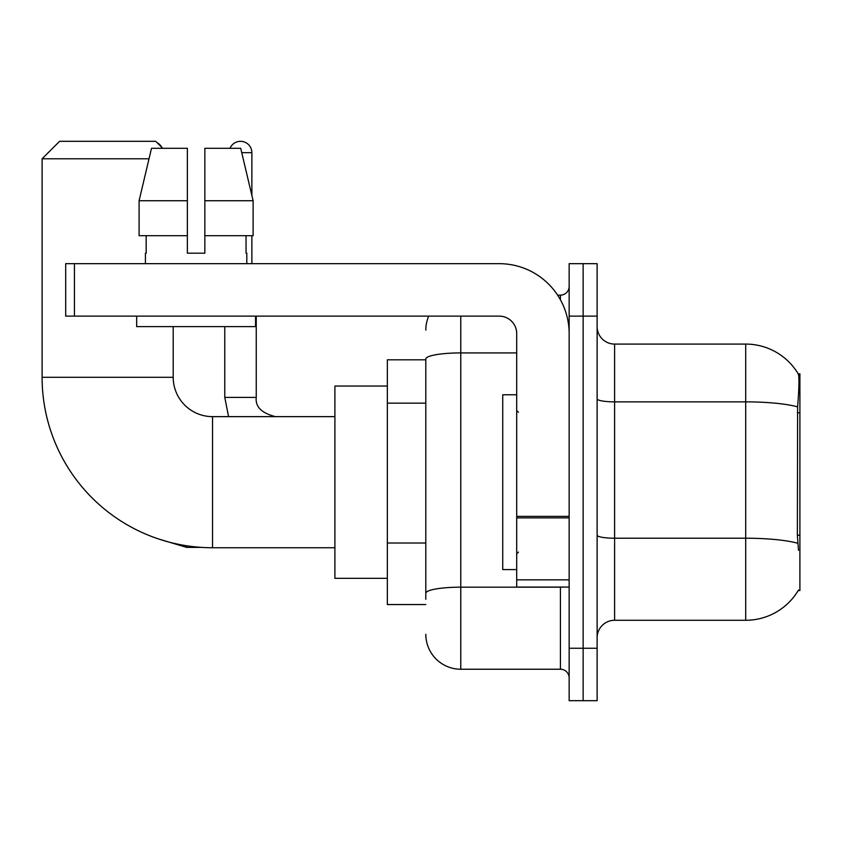 <?xml version="1.0" encoding="UTF-8"?>
<svg xmlns="http://www.w3.org/2000/svg" width="842" height="842" viewBox="0 0 842 842"><rect width="100%" height="100%" fill="white"/><g stroke="black" fill="none" stroke-linecap="round" stroke-linejoin="round"><path stroke-width="1.26" d="M798.184 590.568L798.49 590.042A61.182 61.182 0 0 1 745.707 620.28A61.182 61.182 0 0 0 798.184 590.568L799.9 590.568L799.9 373.806L798.311 374.016A61.182 61.182 0 0 0 745.707 344.083A61.182 61.182 0 0 1 798.184 373.806A61.182 61.182 0 0 0 745.707 344.083L614.597 344.083A17.482 17.482 0 0 1 597.125 326.601A17.482 17.482 0 0 0 614.597 344.083L614.597 620.28A17.482 17.482 0 0 0 597.125 637.762M425.81 359.818L387.352 359.818L387.352 604.545L425.81 604.545M583.138 648.256L583.138 700.691L597.125 700.691L597.125 648.256L583.138 648.256L583.138 700.691L569.15 700.691L569.15 648.256L583.138 648.256L583.138 316.118L583.138 648.256M569.15 648.256L569.15 263.672L583.138 263.672L583.138 316.118L583.138 263.672L597.125 263.672L597.125 648.256M798.49 550.363L797.363 535.175L797.616 406.865C799.132 387.857 799.363 376.9 798.311 374.016A61.182 61.182 0 0 0 745.707 344.083L745.707 401.866L614.597 401.866A17.482 3.031 0 0 1 597.125 398.834M797.806 543.269A61.182 10.62 180 0 0 745.707 538.217L745.707 620.28L614.597 620.28M425.81 599.304L425.81 358.987A34.964 6.073 180 0 1 460.774 352.914L516.704 352.914M460.774 316.118L460.774 669.232L560.414 669.232L560.414 587.074M557.625 295.142L560.414 295.142A8.736 8.736 0 0 0 569.15 286.396M569.15 677.968A8.736 8.736 0 0 0 560.414 669.232M425.81 330.096A34.964 34.964 0 0 1 428.725 316.118M460.774 669.232A34.964 34.964 0 0 1 425.81 634.268M204.848 253.179L187.366 253.179L204.848 253.179L187.366 253.179L204.848 253.179L204.848 148.297L240.707 148.297L253.126 200.743L253.126 235.697L204.848 235.697M230.024 148.297A11.367 11.367 0 0 1 251.874 152.665L251.874 195.418L253.126 200.743L204.848 200.743M516.704 394.782L502.727 394.782L502.727 569.592L516.704 569.592M334.905 547.742L212.542 547.742A170.442 170.442 0 0 1 42.1 377.3L42.1 158.791L59.582 141.309L155.728 141.309L162.716 148.297M212.542 547.742L212.542 416.632A39.332 39.332 0 0 1 173.21 377.3L173.21 326.601M149.013 158.791L42.1 158.791M387.352 386.036L334.905 386.036L334.905 578.328L387.352 578.328M157.075 142.656A11.367 11.367 0 0 1 161.717 147.297M224.772 326.601L224.772 397.403L256.242 397.403L256.242 316.118M251.874 235.697L251.874 263.672M569.15 587.074L516.704 587.074L516.704 516.378L569.15 516.378M569.15 333.6A69.928 69.928 0 0 0 499.232 263.672L74.443 263.672L74.443 316.118L499.232 316.118A17.482 17.482 0 0 1 516.704 333.6L516.704 516.378M74.443 316.118L65.697 316.118L65.697 263.672L74.443 263.672M187.366 200.743L187.366 235.697L187.366 200.743L139.088 200.743L151.507 148.297L187.366 148.297L187.366 253.179M145.413 253.179L146.171 253.179L145.413 253.179L145.413 263.672M246.801 253.179L246.043 253.179L246.801 253.179L246.801 263.672M246.043 235.697L246.043 253.179M146.171 253.179L146.171 235.697M136.667 316.118L136.667 326.601L255.547 326.601L255.547 316.118M187.366 235.697L139.088 235.697L139.088 200.743L151.507 148.297M253.126 200.743L240.707 148.297M799.9 412.801L797.363 412.801M799.9 535.175L797.363 535.175M425.81 403.15L387.352 403.15M425.81 543.006L387.352 543.006M797.616 406.865A61.182 10.62 180 0 0 745.707 401.866L745.707 538.217L614.597 538.217A17.482 3.031 -0 0 1 597.125 535.186M597.125 316.118L569.15 316.118M563.445 587.074A8.736 1.516 0 0 1 560.414 587.169L460.774 587.169A34.964 6.073 180 0 0 425.81 593.231M560.414 299.741L560.414 295.142M42.1 377.3L173.21 377.3M201.627 547.384L186.671 547.384L158.812 539.048L186.671 547.384L158.812 539.048L186.671 547.384L158.812 539.048L186.671 547.384L158.812 539.048L186.671 547.384L158.812 539.048L186.671 547.384L158.812 539.048L186.671 547.384L186.671 545.763M241.749 152.665L251.874 152.665M569.15 517.893L516.704 517.893M516.704 579.843L569.15 579.843M518.462 412.264L516.704 410.507M518.462 552.11L516.704 553.857M334.905 416.632L212.542 416.632M158.812 539.048L186.671 547.384M224.772 397.403L228.561 416.632L224.772 397.403M256.242 397.403C255.189 406.728 261.599 413.138 275.471 416.632C261.599 413.138 255.189 406.728 256.242 397.403C255.189 406.728 261.599 413.138 275.471 416.632C261.599 413.138 255.189 406.728 256.242 397.403C255.189 406.728 261.599 413.138 275.471 416.632C261.599 413.138 255.189 406.728 256.242 397.403C255.189 406.728 261.599 413.138 275.471 416.632C261.599 413.138 255.189 406.728 256.242 397.403C255.189 406.728 261.599 413.138 275.471 416.632C261.599 413.138 255.189 406.728 256.242 397.403C255.189 406.728 261.599 413.138 275.471 416.632C261.599 413.138 255.189 406.728 256.242 397.403"/></g></svg>
